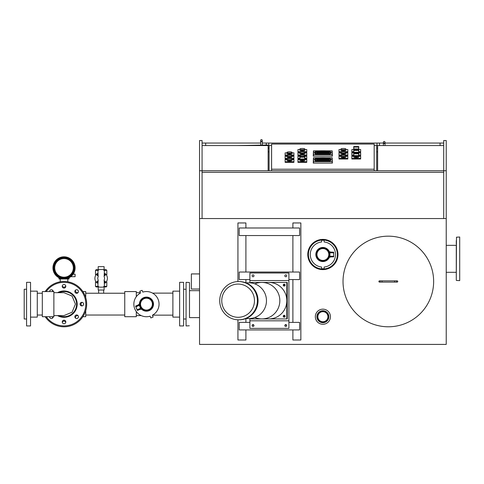 <?xml version="1.0" encoding="UTF-8"?>
<svg xmlns="http://www.w3.org/2000/svg" width="484" height="484" viewBox="0 0 484 484"><rect width="100%" height="100%" fill="white"/><g stroke="black" fill="none" stroke-linecap="round" stroke-linejoin="round"><path stroke-width="0.73" d="M327.922 316.717A5.034 5.034 0 0 1 320.366 321.08A5.034 5.034 0 0 1 320.366 312.361A5.034 5.034 0 0 1 327.922 316.717M433.64 281.482A45.308 45.308 0 0 1 365.674 320.717A45.308 45.308 0 0 1 365.674 242.242A45.308 45.308 0 0 1 433.64 281.482A45.308 45.308 0 0 1 365.674 320.717A45.308 45.308 0 0 1 365.674 242.242A45.308 45.308 0 0 1 433.64 281.482M446.224 170.725L443.707 170.725L443.707 140.523L446.224 140.523L446.224 344.408L199.547 344.408L199.547 218.55L202.064 218.55L202.064 172.298L443.707 172.298L443.707 218.55L202.064 218.55L202.064 170.725L199.547 170.725L199.547 218.55M239.193 227.988L299.602 227.988L299.602 235.545L239.193 235.545L239.193 227.988M249.889 279.589L239.193 279.589L239.193 272.038L299.602 272.038L299.602 279.589L288.906 279.589M284.816 325.581A1.107 1.107 0 0 1 286.703 325.581M252.091 325.581A1.107 1.107 0 0 1 253.979 325.581M288.906 322.38L299.602 322.38L299.602 329.931L239.193 329.931L239.193 322.38L249.889 322.38M292.887 329.931L292.887 340.004L300.86 340.004L300.86 222.955L292.887 222.955L292.887 227.988M292.887 272.038L292.887 235.545M292.887 322.38L292.887 279.589M245.908 227.988L245.908 222.955L237.934 222.955L237.934 281.567M245.908 272.038L245.908 235.545M245.908 322.38L245.908 318.563M245.908 282.807L245.908 279.589M237.934 319.803L237.934 340.004L245.908 340.004L245.908 329.931M284.386 284.211A0.944 0.932 -90 0 0 284.386 286.044M283.243 285.13A0.944 0.932 90 0 1 284.168 284.187A0.944 0.932 90 0 1 285.1 285.13A0.944 0.932 90 0 1 284.168 286.074A0.944 0.932 90 0 1 283.243 285.13M284.386 315.326A0.944 0.932 -90 0 0 284.386 317.159M283.243 316.24A0.944 0.932 90 0 1 284.168 315.296A0.944 0.932 90 0 1 285.1 316.24A0.944 0.932 90 0 1 284.168 317.183A0.944 0.932 90 0 1 283.243 316.24M268.85 318.932A18.247 17.975 -90 0 0 286.824 300.685L286.824 318.932L250.881 318.932L250.881 318.442M250.881 282.928L250.881 282.438L286.824 282.438L286.824 300.685A18.247 17.975 -90 0 0 268.85 282.438L261.856 282.438A18.247 17.975 90 0 1 279.831 300.685A18.247 17.975 90 0 1 254.856 317.492A17.872 17.599 -90 0 0 254.856 283.878A18.247 17.975 90 0 1 261.856 282.438M286.824 318.932L287.26 318.932L287.26 282.438L286.824 282.438M238.552 319.815L239.211 319.815A19.13 18.84 -90 0 0 258.051 300.685A19.13 18.84 -90 0 0 239.211 281.555L238.552 281.555A19.13 18.84 -90 0 0 219.712 300.685A19.13 18.84 -90 0 0 238.552 319.815A19.13 18.84 -90 0 0 257.391 300.685A19.13 18.84 -90 0 0 238.552 281.555M221.757 300.685A16.613 16.359 -90 0 0 246.296 315.072A16.613 16.359 -90 0 0 246.296 286.298A16.613 16.359 -90 0 0 221.757 300.685M254.856 283.878A17.872 17.599 -90 0 0 248.867 282.813L245.926 282.813M245.926 318.557L248.867 318.557A17.872 17.599 -90 0 0 254.856 317.492M252.091 325.557A0.944 0.944 0 0 1 253.507 324.734A0.944 0.944 0 0 1 253.507 326.373A0.944 0.944 0 0 1 252.091 325.557M286.703 325.557A0.944 0.944 0 0 1 285.288 326.373A0.944 0.944 0 0 1 285.288 324.734A0.944 0.944 0 0 1 286.703 325.557M252.091 275.813A0.944 0.944 0 0 1 253.507 274.997A0.944 0.944 0 0 1 253.507 276.636A0.944 0.944 0 0 1 252.091 275.813M286.703 275.813A0.944 0.944 0 0 1 285.288 276.636A0.944 0.944 0 0 1 285.288 274.997A0.944 0.944 0 0 1 286.703 275.813M249.889 328.376L249.889 320.819L288.906 320.819L288.906 328.376L249.889 328.376M288.906 280.551L249.889 280.551L249.889 272.994L288.906 272.994L288.906 320.819M284.556 317.099L284.556 315.38M284.556 285.99L284.556 284.271M249.889 280.551L249.889 282.844M249.889 318.526L249.889 320.819M199.547 273.926L191.368 273.926L191.368 289.033L199.547 289.033M199.547 317.613L189.492 317.613L189.492 286.189M189.492 282.698L189.492 286.05M189.292 325.768L186.068 325.938L186.068 282.329L189.292 282.499M186.068 319.343L186.068 288.924M446.224 245.346L456.279 245.346L456.279 280.26L456.479 237.19L456.279 280.26M456.279 240.627L456.279 244.196M456.479 237.19L459.703 237.021L459.703 280.629L456.479 280.46M459.703 243.615L459.703 274.035M397.769 281.482A0.629 0.629 0 0 1 396.826 282.027A0.629 0.629 0 0 1 396.826 280.932A0.629 0.629 0 0 1 397.769 281.482M380.152 281.482A0.629 0.629 0 0 1 379.208 282.027A0.629 0.629 0 0 1 379.208 280.932A0.629 0.629 0 0 1 380.152 281.482A0.629 0.629 0 0 1 379.523 282.111A0.629 0.629 0 0 1 378.893 281.482A0.629 0.629 0 0 1 379.523 280.853A0.629 0.629 0 0 1 380.152 281.482M396.511 281.482A0.629 0.629 0 0 0 397.14 282.111A0.629 0.629 0 0 0 397.769 281.482A0.629 0.629 0 0 0 397.14 280.853A0.629 0.629 0 0 0 396.511 281.482A0.629 0.629 0 0 0 397.14 282.111A0.629 0.629 0 0 0 397.769 281.482A0.629 0.629 0 0 0 397.14 280.853A0.629 0.629 0 0 0 396.511 281.482M333.458 252.836L329.931 252.745L333.458 252.836M333.458 252.594L329.931 251.928L333.458 252.745M329.931 251.928L329.931 252.745M329.773 256A7.048 7.048 0 0 1 329.368 257.276L333.458 256.447L329.931 257.089L329.931 256.266L333.458 256.417M333.458 256.266L329.931 256.266M329.931 256.181L329.931 252.836M329.773 253.011A7.048 7.048 0 0 0 329.368 251.74L333.458 252.563M333.712 256.623L333.712 252.394M328.926 255.383A6.104 6.104 0 0 0 328.926 253.634L328.987 254.505A6.104 6.104 0 0 0 319.833 249.218A6.104 6.104 0 0 0 319.833 259.793A6.104 6.104 0 0 0 328.987 254.505A6.104 6.104 0 0 0 319.833 249.218A6.104 6.104 0 0 0 319.833 259.793A6.104 6.104 0 0 0 328.987 254.505L328.926 255.383M329.931 254.505C329.58 251.777 329.58 251.777 329.931 254.505C329.58 251.777 329.58 251.777 329.931 254.505C329.58 257.234 329.58 257.234 329.931 254.505C329.58 257.234 329.58 257.234 329.931 254.505A7.048 7.048 0 0 0 319.361 248.401A7.048 7.048 0 0 0 319.361 260.61A7.048 7.048 0 0 0 329.931 254.505A7.048 7.048 0 0 0 319.361 248.401A7.048 7.048 0 0 0 319.361 260.61A7.048 7.048 0 0 0 329.931 254.505M329.368 251.74A7.048 7.048 0 0 0 318.575 248.933A7.048 7.048 0 0 0 318.575 260.083A7.048 7.048 0 0 0 329.368 257.276M324.147 240.088L324.147 241.982A12.584 12.584 0 0 1 324.147 267.029L324.147 268.923M321.624 268.923L321.624 267.029A12.584 12.584 0 0 1 321.624 241.982L321.624 240.088M321.624 241.982L321.624 240.245L324.147 240.245L324.147 241.982A12.584 12.584 0 0 1 324.147 267.029L324.147 268.765L321.624 268.765L321.624 267.029A12.584 12.584 0 0 1 321.624 241.982M337.36 254.505A14.472 14.472 0 0 1 315.647 267.041A14.472 14.472 0 0 1 315.647 241.97A14.472 14.472 0 0 1 337.36 254.505M307.782 254.505A15.101 15.101 0 0 1 330.439 241.425A15.101 15.101 0 0 1 330.439 267.585A15.101 15.101 0 0 1 307.782 254.505M317.625 316.717A5.263 5.263 0 0 0 322.882 321.981A5.263 5.263 0 0 0 328.146 316.717A5.263 5.263 0 0 0 322.882 311.454A5.263 5.263 0 0 0 317.625 316.717M328.866 316.717A5.977 5.977 0 0 0 319.894 311.539A5.977 5.977 0 0 0 319.894 321.896A5.977 5.977 0 0 0 328.866 316.717M330.439 316.717A7.55 7.55 0 0 1 319.107 323.258A7.55 7.55 0 0 1 319.107 310.177A7.55 7.55 0 0 1 330.439 316.717M202.064 145.557L269.08 145.557L269.08 170.725M376.691 170.725L376.691 145.557L443.707 145.557M446.224 218.55L443.707 218.55L443.707 170.725L202.064 170.725L202.064 140.523L199.547 140.523L199.547 170.725M376.691 145.557L374.174 145.557L374.174 170.725M374.174 145.557L374.174 144.044L271.597 144.044L271.597 169.218L374.174 169.218M271.597 145.557L269.08 145.557M377.635 170.725L377.635 145.557L377.006 145.557L377.006 143.04L383.401 143.04M262.31 143.04L268.765 143.04L268.765 145.557L268.136 145.557L268.136 170.725M205.682 145.557L205.682 143.04L260.695 143.04M268.765 143.04L377.006 143.04M385.016 143.04L440.089 143.04L440.089 145.557M262.261 140.39L262.286 141.649L262.261 140.39A0.811 0.811 0 0 0 261.439 139.592A0.811 0.811 0 0 0 260.646 140.414A0.811 0.811 0 0 1 261.439 139.592A0.811 0.811 0 0 1 262.261 140.39A0.811 0.811 0 0 1 261.469 141.213A0.811 0.811 0 0 1 260.646 140.414L260.731 145.133L260.664 141.673L262.286 141.649L262.346 145.109M237.329 145.557L267.827 145.006L267.84 145.557M385.016 145.557L385.016 142.248A0.811 0.811 0 0 0 384.205 141.437A0.811 0.811 0 0 0 383.401 142.248L383.401 142.248A0.811 0.811 0 0 0 384.205 143.058A0.811 0.811 0 0 0 385.016 142.248A0.811 0.811 0 0 0 384.205 141.437A0.811 0.811 0 0 0 383.401 142.248L383.401 143.506L383.401 142.248M376.691 151.849L377.635 151.849M376.691 148.074L377.635 148.074M269.08 148.074L268.136 148.074M269.08 151.849L268.136 151.849M443.707 143.04L440.089 143.04M205.682 143.04L202.064 143.04M271.597 169.218L271.597 170.725M316.53 153.918L316.53 153.138L329.114 153.138L329.114 153.918L316.53 153.918L316.53 153.041L329.114 153.041L329.114 153.918M322.719 151.619L322.719 151.099L322.078 150.947L319.573 151.129L319.573 151.619L319.573 151.032L322.078 150.851L322.719 151.002L322.719 151.619L319.573 151.619M326.077 151.129L323.572 150.947L322.925 151.099L322.925 151.619L322.925 151.002L323.572 150.851L326.077 151.032L326.077 151.619L322.925 151.619M319.367 151.171L317.31 151.099A1.283 0.309 -0 0 0 316.318 151.341L316.046 151.661M329.604 151.661L329.326 151.341A1.283 0.309 0 0 0 328.334 151.099L326.276 151.171L326.276 151.619L326.276 151.075L328.334 151.002A1.283 0.309 180 0 1 329.326 151.244L329.634 151.619L329.029 151.764L326.276 151.619M318.641 150.935L319.367 151.075L319.367 151.619L318.762 151.764L316.615 151.764L316.01 151.619L316.318 151.244A1.283 0.309 180 0 1 317.31 151.002L318.641 151.032M329.483 154.124A1.44 0.351 180 0 1 328.394 154.384A25.404 6.159 180 0 1 317.25 154.384A1.44 0.351 180 0 1 316.161 154.124A25.404 6.159 180 0 1 315.592 152.393L330.058 152.393A25.404 6.159 180 0 1 329.483 154.124L329.864 154.263M315.629 151.825A25.452 6.171 180 0 1 316.064 151.22A1.543 0.375 180 0 1 316.155 151.147A1.543 0.375 180 0 1 317.232 150.935A25.452 6.171 180 0 1 328.418 150.935A1.543 0.375 180 0 1 329.489 151.147A1.543 0.375 180 0 1 329.58 151.22A25.452 6.171 180 0 1 330.015 151.825L315.629 151.825L314.824 152.442A26.178 6.346 180 0 1 315.356 151.619A2.263 0.551 180 0 1 315.489 151.522A2.263 0.551 180 0 1 315.683 151.438M330.058 152.393L330.772 152.448A26.178 6.346 180 0 1 330.832 153.392M314.812 153.392A26.178 6.346 180 0 1 314.872 152.448L315.592 152.393M329.961 151.438A2.263 0.551 180 0 1 330.155 151.522A2.263 0.551 180 0 1 330.288 151.619A26.178 6.346 180 0 1 330.82 152.442L330.651 152.442M314.993 152.442L314.824 152.442A26.178 6.346 180 0 0 314.763 152.635A26.178 6.346 180 0 0 314.715 152.974M330.929 152.974A26.178 6.346 180 0 0 330.881 152.635A26.178 6.346 180 0 0 330.82 152.442L330.015 151.825M330.881 152.635L330.288 154.087L328.575 154.426L317.068 154.426L315.356 154.087L314.763 152.635M326.149 150.839L332.199 150.839L332.054 154.723L313.59 154.723L313.444 150.839L319.494 150.839M332.054 154.723L313.59 154.723M332.199 152.194L330.711 152.194M314.933 152.194L313.444 152.194M313.444 150.839L313.257 156.163L313.59 154.789M313.257 156.163L332.387 156.163L332.054 154.789M332.387 156.163L332.199 150.839M316.53 160.845L316.53 160.065L329.114 160.065L329.114 160.845L316.53 160.845L316.53 159.968L329.114 159.968L329.114 160.845M322.719 158.546L322.719 158.026L322.078 157.881L319.573 158.056L319.573 158.546L319.573 157.959L322.078 157.784L322.719 157.929L322.719 158.546L319.573 158.546M326.077 158.056L323.572 157.881L322.925 158.026L322.925 158.546L322.925 157.929L323.572 157.784L326.077 157.959L326.077 158.546L322.925 158.546M319.367 158.105L317.31 158.026A1.283 0.309 -0 0 0 316.318 158.268L316.046 158.595M329.604 158.595L329.326 158.268A1.283 0.309 -0 0 0 328.334 158.026L326.276 158.105L326.276 158.546L326.276 158.008L328.334 157.929A1.283 0.309 180 0 1 329.326 158.171L329.634 158.546L329.029 158.691L326.276 158.546M318.641 157.863L319.367 158.008L319.367 158.546L318.762 158.691L316.615 158.691L316.01 158.546L316.318 158.171A1.283 0.309 180 0 1 317.31 157.929L318.641 157.959M329.483 161.051A1.44 0.351 180 0 1 328.394 161.311A25.404 6.159 180 0 1 317.25 161.311A1.44 0.351 180 0 1 316.161 161.051A25.404 6.159 180 0 1 315.592 159.321L330.058 159.321A25.404 6.159 180 0 1 329.483 161.051L329.864 161.196M315.629 158.752A25.452 6.171 180 0 1 316.064 158.147A1.543 0.375 180 0 1 316.155 158.08A1.543 0.375 180 0 1 317.232 157.863A25.452 6.171 180 0 1 328.418 157.863A1.543 0.375 180 0 1 329.489 158.08A1.543 0.375 180 0 1 329.58 158.147A25.452 6.171 180 0 1 330.015 158.752L315.629 158.752L314.824 159.369A26.178 6.346 180 0 1 315.356 158.546A2.263 0.551 180 0 1 315.489 158.449A2.263 0.551 180 0 1 315.683 158.365M330.058 159.321L330.772 159.381A26.178 6.346 180 0 1 330.832 160.319M314.812 160.319A26.178 6.346 180 0 1 314.872 159.381L315.592 159.321M329.961 158.365A2.263 0.551 180 0 1 330.155 158.449A2.263 0.551 180 0 1 330.288 158.546A26.178 6.346 180 0 1 330.82 159.369L330.651 159.369M314.993 159.369L314.824 159.369A26.178 6.346 180 0 0 314.763 159.563A26.178 6.346 180 0 0 314.715 159.908M330.929 159.908A26.178 6.346 180 0 0 330.881 159.563A26.178 6.346 180 0 0 330.82 159.369L330.015 158.752M330.881 159.563L330.288 161.015L328.575 161.353L317.068 161.353L315.356 161.015L314.763 159.563M326.149 157.766L332.199 157.766L332.054 161.656L313.59 161.656L313.444 157.766L319.494 157.766M332.054 161.656L313.59 161.656M332.199 159.127L330.711 159.127M314.933 159.127L313.444 159.127M313.444 157.766L313.257 163.09L313.59 161.716M313.257 163.09L332.387 163.09L332.054 161.716M332.387 163.09L332.199 157.766M285.118 161.747L285.118 162.358L293.927 162.358L293.927 161.747L285.118 161.747L285.118 159.611L287.006 159.611M292.04 159.611L293.927 159.611L293.927 161.747M287.006 159.157L287.006 160.373A2.517 0.611 -0 0 0 289.523 160.984A2.517 0.611 -0 0 0 292.04 160.373L292.04 159.157A2.517 0.611 180 0 1 289.523 159.768A2.517 0.611 180 0 1 287.006 159.157A2.517 0.611 180 0 1 287.079 159.006A2.517 0.611 180 0 1 289.831 158.546A2.517 0.611 180 0 1 292.04 159.157M291.701 160.682A2.517 0.611 -0 0 0 287.339 160.682M291.961 159L293.927 159L293.927 158.395L285.118 158.395L285.118 156.253L287.006 156.253M287.085 159L285.118 159L285.118 158.395M292.04 156.253L293.927 156.253L293.927 158.395M287.006 155.8L287.006 157.016A2.517 0.611 -0 0 0 289.523 157.627A2.517 0.611 -0 0 0 292.04 157.016L292.04 155.8A2.517 0.611 180 0 1 289.523 156.411A2.517 0.611 180 0 1 287.006 155.8A2.517 0.611 180 0 1 287.079 155.648A2.517 0.611 180 0 1 289.831 155.189A2.517 0.611 180 0 1 292.04 155.8M291.701 157.324A2.517 0.611 -0 0 0 287.339 157.324M339.006 158.395L339.006 159L347.814 159L347.814 158.395L339.006 158.395L339.006 156.253L340.893 156.253M345.927 156.253L347.814 156.253L347.814 158.395M340.893 155.8L340.893 157.016A2.517 0.611 -0 0 0 343.41 157.627A2.517 0.611 -0 0 0 345.927 157.016L345.927 155.8A2.517 0.611 180 0 1 343.41 156.411A2.517 0.611 180 0 1 340.893 155.8A2.517 0.611 180 0 1 340.972 155.648A2.517 0.611 180 0 1 343.719 155.189A2.517 0.611 180 0 1 345.927 155.8M345.594 157.324A2.517 0.611 -0 0 0 341.232 157.324M345.848 155.642L347.814 155.642L347.814 155.037L339.006 155.037L339.006 152.896L340.893 152.896M340.978 155.642L339.006 155.642L339.006 155.037M345.927 152.896L347.814 152.896L347.814 155.037M340.893 152.442L340.893 153.658A2.517 0.611 -0 0 0 343.41 154.269A2.517 0.611 -0 0 0 345.927 153.658L345.927 152.442A2.517 0.611 180 0 1 343.41 153.053A2.517 0.611 180 0 1 340.893 152.442A2.517 0.611 180 0 1 340.972 152.291A2.517 0.611 180 0 1 343.719 151.837A2.517 0.611 180 0 1 345.927 152.442M345.594 153.966A2.517 0.611 -0 0 0 341.232 153.966M345.848 152.285L347.814 152.285L347.814 151.68L339.006 151.68L339.006 149.538L340.893 149.538M340.978 152.285L339.006 152.285L339.006 151.68M345.927 149.538L347.814 149.538L347.814 151.68M340.893 149.084L340.893 150.3A2.517 0.611 -0 0 0 343.41 150.911A2.517 0.611 -0 0 0 345.927 150.3L345.927 149.084A2.517 0.611 180 0 1 343.41 149.695A2.517 0.611 180 0 1 340.893 149.084A2.517 0.611 180 0 1 340.972 148.933A2.517 0.611 180 0 1 343.719 148.479A2.517 0.611 180 0 1 345.927 149.084M345.594 150.609A2.517 0.611 -0 0 0 341.232 150.609M304.793 152.285L306.765 152.285L306.765 151.68L297.956 151.68L297.956 149.538L299.844 149.538M299.917 152.291A2.517 0.611 180 0 1 302.663 151.837A2.517 0.611 180 0 1 304.878 152.442A2.517 0.611 180 0 1 302.361 153.053A2.517 0.611 180 0 1 299.844 152.442A2.517 0.611 180 0 1 299.917 152.291L297.956 152.285L297.956 151.68M304.878 149.538L306.765 149.538L306.765 151.68M299.844 149.084L299.844 150.3A2.517 0.611 -0 0 0 302.361 150.911A2.517 0.611 -0 0 0 304.878 150.3L304.878 149.084A2.517 0.611 180 0 1 302.361 149.695A2.517 0.611 180 0 1 299.844 149.084A2.517 0.611 180 0 1 299.917 148.933A2.517 0.611 180 0 1 302.663 148.479A2.517 0.611 180 0 1 304.878 149.084M304.539 150.609A2.517 0.611 -0 0 0 300.177 150.609M304.878 159L306.765 159L306.765 158.395L304.878 158.395M299.844 158.395L297.956 158.395L297.956 156.253L299.844 156.253M299.844 159L297.956 159L297.956 158.395M304.878 156.253L306.765 156.253L306.765 158.395M297.956 161.747L297.956 162.358L306.765 162.358L306.765 161.747L297.956 161.747L297.956 159.611L299.844 159.611M304.878 159.611L306.765 159.611L306.765 161.747M299.844 155.8A2.517 0.611 180 0 1 299.917 155.648A2.517 0.611 180 0 1 302.663 155.189A2.517 0.611 180 0 1 304.878 155.8A2.517 0.611 180 0 1 302.361 156.411A2.517 0.611 180 0 1 299.844 155.8L299.844 160.373A2.517 0.611 0 0 0 302.361 160.984A2.517 0.611 0 0 0 304.878 160.373L304.878 156.713A2.517 0.611 180 0 1 304.853 156.792L299.862 156.792A2.517 0.611 180 0 1 299.844 156.713A2.517 0.611 180 0 1 299.862 156.634L304.835 156.634M304.539 160.682A2.517 0.611 0 0 0 300.177 160.682M351.844 158.395L351.844 159L360.653 159L360.653 158.395L351.844 158.395L351.844 156.253L353.731 156.253M358.765 156.253L360.653 156.253L360.653 158.395M353.731 146.64L353.731 157.016A2.517 0.611 -0 0 0 356.248 157.627A2.517 0.611 -0 0 0 358.765 157.016L358.765 153.355A2.517 0.611 180 0 1 358.747 153.434L353.75 153.434A2.517 0.611 180 0 1 353.731 153.355A2.517 0.611 180 0 1 353.75 153.277L358.723 153.277A2.517 0.611 180 0 1 358.765 153.355L358.765 149.998A2.517 0.611 180 0 1 358.747 150.076L353.75 150.076A2.517 0.611 180 0 1 353.731 149.998A2.517 0.611 180 0 1 353.75 149.919L358.723 149.919A2.517 0.611 180 0 1 358.765 149.998L358.765 146.64A2.517 0.611 180 0 1 358.747 146.719L353.75 146.719A2.517 0.611 180 0 1 353.731 146.64A2.517 0.611 180 0 1 353.75 146.561L358.723 146.561A2.517 0.611 180 0 1 358.765 146.64M358.432 157.324A2.517 0.611 -0 0 0 354.07 157.324M358.765 155.642L360.653 155.642L360.653 155.037L358.765 155.037M353.731 155.037L351.844 155.037L351.844 152.896L353.731 152.896M353.731 155.642L351.844 155.642L351.844 155.037M358.765 152.896L360.653 152.896L360.653 155.037M358.765 152.285L360.653 152.285L360.653 151.68L358.765 151.68M353.731 151.68L351.844 151.68L351.844 149.538L353.731 149.538M353.731 152.285L351.844 152.285L351.844 151.68M358.765 149.538L360.653 149.538L360.653 151.68M358.735 146.555L353.75 146.561M353.75 146.719L353.81 147.1L358.686 147.1L358.747 146.719M358.584 149.314A2.517 0.611 180 0 1 357.827 149.556A2.517 0.611 180 0 1 353.919 149.314L358.584 149.314L358.686 147.1M358.686 148.927L353.81 148.927L353.919 149.314M353.81 148.927L353.81 147.1M299.886 156.634L304.847 156.628A2.517 0.611 180 0 1 304.878 156.713L304.878 155.8M299.862 156.792L299.923 157.173L304.793 157.173L304.853 156.792M304.69 159.381A2.517 0.611 180 0 1 303.94 159.629A2.517 0.611 180 0 1 300.026 159.381L304.69 159.381L304.793 157.173M304.793 159L299.923 159L300.026 159.381M299.923 159L299.923 157.173M358.735 153.271L353.75 153.277M353.75 153.434L353.81 153.815L358.686 153.815L358.747 153.434M358.584 156.023A2.517 0.611 180 0 1 357.827 156.272A2.517 0.611 180 0 1 353.919 156.023L358.584 156.023L358.686 153.815M358.686 155.642L353.81 155.642L353.919 156.023M353.81 155.642L353.81 153.815M358.735 149.913L353.75 149.919M353.75 150.076L353.81 150.457L358.686 150.457L358.747 150.076M358.584 152.672A2.517 0.611 180 0 1 357.827 152.914A2.517 0.611 180 0 1 353.919 152.672L358.584 152.672L358.686 150.457M358.686 152.285L353.81 152.285L353.919 152.672M353.81 152.285L353.81 150.457M287.079 152.291A2.517 0.611 180 0 1 289.831 151.837A2.517 0.611 180 0 1 292.04 152.442A2.517 0.611 180 0 1 289.523 153.053A2.517 0.611 180 0 1 287.006 152.442A2.517 0.611 180 0 1 287.079 152.291M291.961 155.642L293.927 155.642L293.927 155.037L285.118 155.037L285.118 152.896L287.006 152.896M287.085 155.642L285.118 155.642L285.118 155.037M292.04 152.896L293.927 152.896L293.927 155.037M287.006 152.442L287.006 153.658A2.517 0.611 0 0 0 289.523 154.269A2.517 0.611 0 0 0 292.04 153.658L292.04 152.442M291.701 153.966A2.517 0.611 0 0 0 287.339 153.966M304.793 155.642L306.765 155.642L306.765 155.037L297.956 155.037L297.956 152.896L299.844 152.896M299.923 155.642L297.956 155.642L297.956 155.037M304.878 152.896L306.765 152.896L306.765 155.037M299.844 152.442L299.844 153.658A2.517 0.611 -0 0 0 302.361 154.269A2.517 0.611 -0 0 0 304.878 153.658L304.878 152.442M304.539 153.966A2.517 0.611 -0 0 0 300.177 153.966M183.593 282.329L183.593 325.938L179.631 325.938L179.631 282.329L183.593 282.329M179.631 317.117L172.891 317.117L172.891 291.15L179.631 291.15M136.306 311.575L136.306 316.699L124.751 316.699L124.751 291.568L136.306 291.568L136.306 296.692M85.735 297.66L85.735 291.568L82.873 291.568M82.873 316.699L85.735 316.699L85.735 310.607M53.875 291.568L53.875 316.699L42.314 316.699L42.314 291.568L53.875 291.568M53.875 315.592L63.93 315.592L72.068 312.24L75.437 304.103L72.049 296.002L63.93 292.675L53.875 292.675M58.873 292.675A12.566 12.566 0 0 1 76.593 304.133A12.566 12.566 0 0 1 58.873 315.592M26.578 304.133L26.578 282.329L30.54 282.329L30.54 325.938L26.578 325.938L26.578 304.133M26.578 289.269L24.2 289.269L24.2 318.998L26.578 318.998M30.54 291.15L37.28 291.15L37.28 317.117L30.54 317.117M57.517 292.675A13.183 13.183 0 0 1 72.751 314.013A13.183 13.183 0 0 1 57.517 315.592M49.622 291.568A1.785 1.785 0 0 1 52.109 289.886A1.785 1.785 0 0 1 53.192 291.568M64.021 288.077A1.785 1.785 0 0 1 62.236 286.298A1.785 1.785 0 0 1 64.015 284.513A1.785 1.785 0 0 1 65.8 286.292A1.785 1.785 0 0 1 64.021 288.077M75.371 292.778A1.785 1.785 0 0 1 75.371 290.255A1.785 1.785 0 0 1 77.894 290.255A1.785 1.785 0 0 1 77.894 292.778A1.785 1.785 0 0 1 75.371 292.778M80.078 304.127A1.785 1.785 0 0 1 81.863 302.343A1.785 1.785 0 0 1 83.647 304.127A1.785 1.785 0 0 1 81.863 305.912A1.785 1.785 0 0 1 80.078 304.127M75.383 315.483A1.785 1.785 0 0 1 77.906 315.477A1.785 1.785 0 0 1 77.906 318A1.785 1.785 0 0 1 75.383 318.006A1.785 1.785 0 0 1 75.383 315.483M64.033 320.19A1.785 1.785 0 0 1 65.818 321.969A1.785 1.785 0 0 1 64.033 323.754A1.785 1.785 0 0 1 62.248 321.969A1.785 1.785 0 0 1 64.033 320.19M53.198 316.699A1.785 1.785 0 0 1 50.154 318.012A1.785 1.785 0 0 1 49.634 316.699M46.21 316.699A21.804 21.804 0 0 0 84.162 295.784A21.804 21.804 0 0 0 46.21 291.568M57.929 315.592A12.983 12.983 0 0 0 76.018 299.16A12.983 12.983 0 0 0 57.929 292.675M67.802 278.959L67.802 281.797M45.175 291.568A22.651 22.651 0 0 1 86.678 304.133A22.651 22.651 0 0 1 45.175 316.699M82.213 302.379A1.888 1.888 0 0 0 82.189 305.882M78.13 315.749A1.888 1.888 0 0 0 75.631 318.212M65.782 322.32A1.888 1.888 0 0 0 62.279 322.296M52.405 318.236A1.888 1.888 0 0 0 52.393 316.699M52.393 291.568A1.888 1.888 0 0 0 52.417 290.055M62.267 285.947A1.888 1.888 0 0 0 65.77 285.971M75.643 290.031A1.888 1.888 0 0 0 78.105 292.524M75.099 267.888A11.078 11.078 0 0 1 58.485 277.477A11.078 11.078 0 0 1 58.485 258.293A11.078 11.078 0 0 1 75.099 267.888M70.737 276.697L73.138 274.18L75.099 274.18L75.099 276.697L70.737 276.697L72.128 275.438M59.853 278.149L58.994 277.749L58.994 278.959L64.027 278.959L69.061 277.749L69.061 278.959L64.027 278.959L60.464 278.373M73.338 267.888A9.311 9.311 0 0 1 59.369 275.953A9.311 9.311 0 0 1 59.369 259.823A9.311 9.311 0 0 1 73.338 267.888M74.094 267.888A10.067 10.067 0 0 0 58.994 259.17A10.067 10.067 0 0 0 58.994 276.606A10.067 10.067 0 0 0 74.094 267.888M74.851 267.888A10.823 10.823 0 0 0 58.612 258.517A10.823 10.823 0 0 0 58.612 277.259A10.823 10.823 0 0 0 74.851 267.888M137.335 309.73L140.56 308.296L137.335 309.73M137.426 309.948L140.941 309.216L137.371 309.808M140.935 309.216L140.626 308.459M137.438 309.978L141.534 309.173A7.048 7.048 0 0 1 139.41 304.061L135.95 306.39L136.089 306.717L139.344 305.368L138.962 304.454L135.962 306.42M139.307 305.289L140.59 308.381M139.277 305.204L136.022 306.553M135.653 306.324L137.274 310.232M139.949 306.832C141.316 309.216 141.316 309.216 139.949 306.832C141.316 309.216 141.316 309.216 139.949 306.832C139.229 304.182 139.229 304.182 139.949 306.832C139.229 304.182 139.229 304.182 139.949 306.832A7.048 7.048 0 0 0 152.055 308.423A7.048 7.048 0 0 0 147.378 297.146A7.048 7.048 0 0 0 139.949 306.832M140.548 305.64L141.213 307.255M141.534 309.173A7.048 7.048 0 0 0 152.581 307.63A7.048 7.048 0 0 0 148.31 297.333A7.048 7.048 0 0 0 139.41 304.061M140.82 306.469A6.104 6.104 0 0 0 151.304 307.848A6.104 6.104 0 0 0 147.257 298.083A6.104 6.104 0 0 0 140.82 306.469M139.773 291.295A14.472 14.472 0 0 1 142.102 290.333L142.828 292.082A12.584 12.584 0 0 1 152.418 315.217L153.144 316.972A14.472 14.472 0 0 1 150.82 317.934L150.094 316.185A12.584 12.584 0 0 1 140.499 293.05L139.773 291.295M99.014 286.97L96.141 286.97L99.032 286.97L98.21 286.97L98.21 290.037L104.096 290.037L104.096 286.97L103.267 286.97L106.159 286.97L103.292 286.97M102.469 269.521A1.912 1.912 0 0 1 104.381 271.536L104.108 276.66A3.4 3.4 0 0 1 104.108 280.006L104.381 285.13A1.912 1.912 0 0 1 102.469 287.145L99.837 287.145A1.912 1.912 0 0 1 97.925 285.13L98.198 280.006A3.4 3.4 0 0 1 98.198 276.66L97.925 271.536A1.912 1.912 0 0 1 99.837 269.521L102.469 269.521M104.272 283.067L105.222 283.067A6.244 6.244 0 0 0 105.222 273.599L104.272 273.599M98.034 273.599L97.078 273.599A6.244 6.244 0 0 0 97.078 283.067L98.034 283.067M104.163 281.035A0.653 0.653 0 0 1 104.822 281.095L105.064 281.264A0.702 0.702 0 0 1 105.191 282.299A0.702 0.702 0 0 1 104.235 282.402M104.235 274.265A0.702 0.702 0 0 1 105.191 274.368A0.702 0.702 0 0 1 105.064 275.402L104.822 275.571A0.653 0.653 0 0 1 104.163 275.632M98.143 275.632A0.653 0.653 0 0 1 97.478 275.571L97.236 275.402A0.702 0.702 0 0 1 97.115 274.368A0.702 0.702 0 0 1 98.07 274.265M98.07 282.402A0.702 0.702 0 0 1 97.115 282.299A0.702 0.702 0 0 1 97.236 281.264L97.478 281.095A0.653 0.653 0 0 1 98.143 281.035M105.343 281.682L104.199 281.682M98.107 281.682L96.957 281.682L98.107 281.682M104.048 270.356L106.819 270.356L106.159 269.697L103.267 269.697L104.096 269.697L104.096 266.63L98.21 266.63L98.21 269.697M104.199 274.985L105.343 274.985L104.199 274.985M96.957 274.985L98.107 274.985L96.957 274.985M99.032 269.697L96.141 269.697L95.487 270.356L95.487 274.682L96.086 274.682M394.623 280.853L382.039 280.853L382.039 282.111L394.623 282.111L394.623 280.853L397.14 280.853M331.219 252.14L333.609 252.14L333.712 256.774M329.247 254.505A6.359 6.359 0 0 0 322.882 248.147A6.359 6.359 0 0 0 316.524 254.505A6.359 6.359 0 0 0 322.882 260.87A6.359 6.359 0 0 0 329.247 254.505M328.817 254.505A5.935 5.935 0 0 0 319.918 249.369A5.935 5.935 0 0 0 319.918 259.642A5.935 5.935 0 0 0 328.817 254.505M266.248 143.04L266.248 145.037M379.523 143.04L379.523 145.557M385.016 143.506L383.401 143.506L383.401 145.557M315.78 154.263L316.161 154.124M330.288 151.619L329.58 151.22M315.356 151.619L316.064 151.22M315.78 161.196L316.161 161.051M330.288 158.546L329.58 158.147M315.356 158.546L316.064 158.147M139.67 309.512L137.462 310.425L135.593 306.184M140.584 306.572A6.359 6.359 0 0 0 148.897 310.008A6.359 6.359 0 0 0 152.339 301.695A6.359 6.359 0 0 0 144.026 298.259A6.359 6.359 0 0 0 140.584 306.572M140.983 306.408A5.935 5.935 0 0 0 151.165 307.745A5.935 5.935 0 0 0 147.233 298.253A5.935 5.935 0 0 0 140.983 306.408M104.048 286.31L106.819 286.31L106.159 286.97M96.141 286.97L95.487 286.31L98.258 286.31M106.819 286.31L106.819 281.984L106.214 281.984M105.349 281.984L104.211 281.984M98.089 281.984L96.957 281.984M96.086 281.984L95.487 281.984L95.79 281.682M98.258 270.356L95.487 270.356M96.957 274.682L98.089 274.682M104.211 274.682L105.349 274.682M106.214 274.682L106.819 274.682L106.516 274.985M199.547 290.654L189.492 290.654M446.224 272.304L456.279 272.304M394.623 282.111L397.14 282.111M382.039 282.111L379.523 282.111M382.039 280.853L379.523 280.853M329.931 257.119L333.458 256.447M331.219 256.871L333.609 256.871M329.61 256.623L329.931 256.623M329.61 252.394L329.931 252.394M329.489 151.147L330.155 151.522M316.155 151.147L315.489 151.522M329.489 158.08L330.155 158.449M316.155 158.08L315.489 158.449M172.891 293.123L152.551 293.123M172.891 315.144L152.551 315.144M185.971 289.269L183.593 289.269M185.971 318.998L183.593 318.998M140.348 292.675L136.306 292.675M141.261 315.592L136.306 315.592M60.252 278.959L60.252 281.797M124.751 293.231L85.735 293.231M124.751 315.036L85.735 315.036M42.314 293.231L37.28 293.231M42.314 315.036L37.28 315.036M138.95 304.424L135.95 306.39M137.855 305.138L135.647 306.057M139.44 304.757L139.138 304.878M141.062 308.659L140.759 308.786M98.633 290.037L98.633 293.231M103.667 290.037L103.667 293.231M95.487 286.31L95.487 281.984M106.819 281.984L106.516 281.682M95.487 274.682L95.79 274.985M106.819 270.356L106.819 274.682"/></g></svg>
